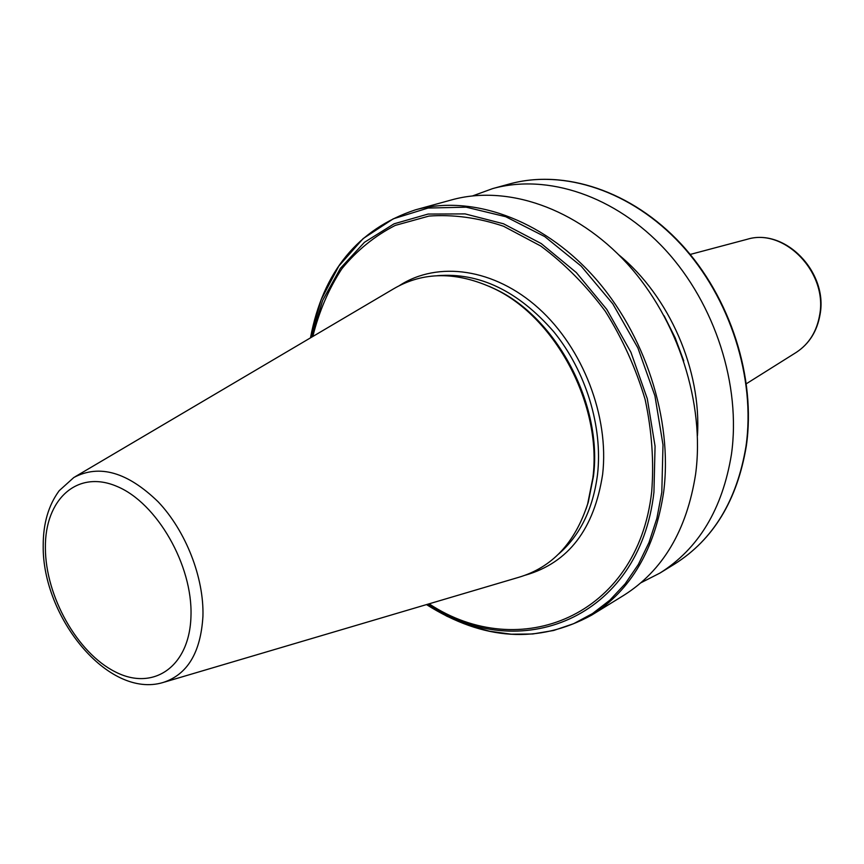 <?xml version="1.0" encoding="UTF-8"?>
<svg xmlns="http://www.w3.org/2000/svg" width="864" height="864" viewBox="0 0 864 864"><rect width="100%" height="100%" fill="white"/><g stroke="black" fill="none" stroke-linecap="round" stroke-linejoin="round"><path stroke-width="1.3" d="M75.103 476.744L393.412 288.932C423.263 271.393 456.775 271.274 493.96 288.576C555.952 317.66 602.359 405.875 592.866 477.857L587.65 503.971C574.96 542.97 552.02 567.41 518.843 577.282L164.419 682.106M489.056 286.265L495.709 289.354C556.988 318.103 602.824 405.216 593.438 476.356L588.276 502.168L586.008 509.134M415.26 209.898L451.71 199.865C506.866 184.55 576.115 207.706 627.156 263.606C678.1 319.496 705.121 403.542 695.596 474.271C686.794 530.334 662.839 570.704 623.743 595.361L591.548 615.19C630.99 590.317 655.02 549.234 663.66 491.94C672.937 419.656 645.073 333.396 593.125 275.908C541.091 218.419 470.869 194.454 415.26 209.898C357.89 229.1 322.963 271.75 310.478 337.867L321.16 299.635L338.861 266.004L363.139 238.583L393.25 218.83L428.069 208.051L466.139 207.176L505.699 216.702L544.741 236.585L581.137 266.09L612.803 303.858L637.88 347.911L654.923 395.798L663.001 444.841L661.802 492.286L656.878 518.368L648.972 542.581L638.323 564.505L625.169 583.805L609.79 600.232L592.52 613.559L573.696 623.668L553.651 630.482L532.732 633.982L511.272 634.208L489.629 631.249L468.083 625.212L446.958 616.27L426.524 604.584M664.135 315.792L675.184 337.824L683.77 360.936M618.775 254.837C669.384 296.244 701.644 370.418 697.442 435.672M472.705 195.869L492.696 188.59C547.301 173.437 615.406 195.696 665.302 249.804C715.111 303.923 741.204 385.495 731.43 454.442C722.466 509.123 698.63 548.662 659.945 573.07L640.991 582.736M747.155 239.296C784.858 227.588 828.209 272.106 820.055 314.507C817.171 331.193 809.255 343.807 796.327 352.35C809.006 344.002 816.782 331.538 819.666 314.939C827.885 272.408 784.166 227.578 747.155 239.296L690.217 254.437M43.2 545.422C43.178 523.454 48.514 505.213 59.206 490.687L73.84 477.49C99.457 463.99 127.591 472.122 158.22 501.876C185.911 531.122 204.098 577.789 202.932 616.334C200.718 652.612 187.412 674.665 163.015 682.517C108.108 699.03 42.228 617.004 43.2 545.746M437.432 275.692C479.326 272.311 518.044 290.93 553.608 331.549C585.911 371.12 602.888 426.697 597.553 474.25C593.168 508.745 580.165 535.367 558.544 554.105M399.535 285.53C437.918 260.669 494.305 268.304 538.682 308.329C583.038 348.268 609.325 416.718 602.64 474.314C594.162 529.124 568.447 562.734 525.506 575.132M312.811 336.485C319.032 311.526 328.709 288.965 341.842 268.801C356.832 250.452 374.641 235.991 395.248 225.407L428.976 216.076C453.168 214.315 478.008 217.696 503.485 226.217L540.702 245.981C564.613 263.725 586.138 285.487 605.297 311.267C622.544 338.828 635.828 368.237 645.138 399.492C651.877 431.05 654.059 461.819 651.683 491.81C637.686 616.853 519.199 663.476 429.106 603.828M311.602 337.208L322.628 300.456L340.405 268.315L364.468 242.298L394.06 223.819L428.09 214.056L465.124 213.905L503.474 223.765L541.21 243.551L576.299 272.549L606.787 309.409L630.904 352.231L647.287 398.693L655.063 446.213L653.94 492.199C639.652 619.196 518.767 665.68 427.745 604.228M509.382 184C563.738 168.912 631.357 190.814 680.789 244.21C730.123 297.605 755.838 378.173 745.978 446.396C736.949 500.494 713.178 539.698 674.676 563.998C713.416 539.514 737.294 500.18 746.323 445.997C756.184 377.773 730.501 297.41 681.199 244.102C631.811 190.814 564.062 168.836 509.382 184L492.696 188.59M45.382 548.014C44.701 499.554 77.144 469.206 117.018 486.432C156.902 502.891 192.769 565.24 190.976 615.946C189.778 666.911 153.187 691.513 115.225 671.836C77.22 652.86 45.522 596.268 45.382 548.014M495.709 289.354L493.96 288.576M659.945 573.07L674.676 563.998M426.503 604.595C483.376 640.537 538.402 644.069 591.548 615.19M588.276 502.168L587.65 503.971M796.327 352.35L746.442 383.681"/></g></svg>
